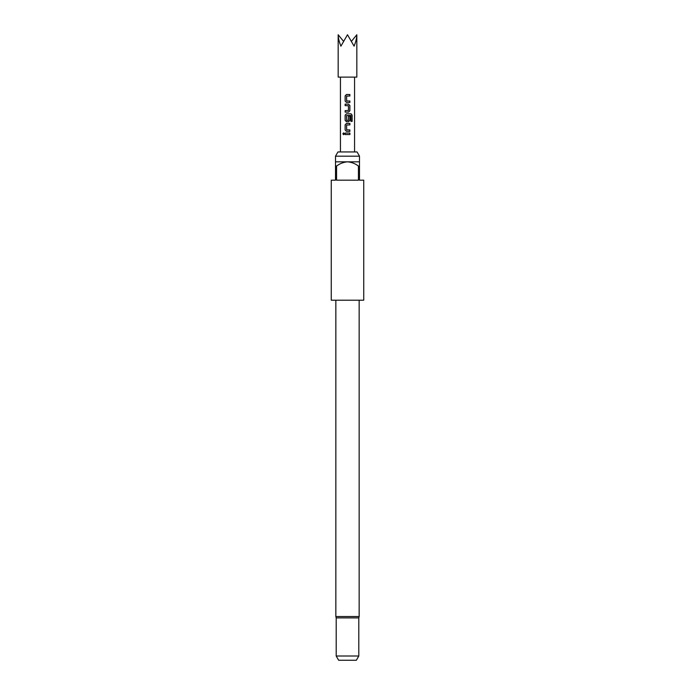 <?xml version="1.0" encoding="UTF-8"?>
<svg xmlns="http://www.w3.org/2000/svg" width="695" height="695" viewBox="0 0 695 695"><rect width="100%" height="100%" fill="white"/><g stroke="black" fill="none" stroke-linecap="round" stroke-linejoin="round"><path stroke-width="1.04" d="M343.643 132.884L342.965 133.796L343.643 134.717M344.399 133.796L343.599 132.884L342.87 133.796L343.599 134.717L344.399 133.796M338.178 34.75L338.178 77.11L356.822 77.11L356.822 34.75C356.778 37.93 355.866 41.735 354.094 46.165L347.5 34.75L340.906 46.165C339.134 41.735 338.222 37.93 338.178 34.75L343.33 41.057M346.675 100.983L346.57 96.092L349.88 95.997L349.88 94.511L346.475 94.511L345.137 95.893L345.137 101.088L346.475 102.469L349.88 102.469L349.88 100.983L346.675 100.983M349.88 105.536L348.543 104.146L345.137 104.146L345.137 105.631L348.447 105.727L348.447 110.522L345.137 110.618L345.137 112.103L348.543 112.103L349.88 110.722L349.88 105.536L348.525 104.146M352.13 115.17L351.001 113.789L346.475 113.789L345.137 115.17L345.137 120.357L346.475 121.738L348.543 121.738L349.88 120.357L349.88 116.108L348.447 116.108L348.447 120.322L346.675 120.417L346.57 115.526L350.827 115.431L350.914 121.399L352.13 121.399L352.13 115.17L350.932 113.789M346.675 129.895L346.57 125.004L349.88 124.9L349.88 123.423L346.475 123.423L345.137 124.805L345.137 129.991L346.475 131.381L349.88 131.381L349.88 129.895L346.675 129.895M345.137 133.058L345.137 134.543L349.88 134.543L349.88 133.058L345.137 133.058M335.503 156.175L337.944 151.944L357.056 151.944L359.497 156.175L335.503 156.175L335.503 161.831L359.497 161.831L359.497 166.062L358.438 166.062L358.438 180.179L336.562 180.179L336.562 166.062L335.503 166.062L335.503 180.179L331.263 180.179L331.263 300.197L363.737 300.197L363.737 180.179L359.497 180.179L359.497 166.062M336.206 656.01L358.794 656.01L356.353 660.25L338.647 660.25L336.206 656.01L336.206 617.89L358.794 617.89L359.15 616.526L359.15 300.197M335.503 166.062L335.503 161.831M358.438 166.062C355.188 163.577 351.548 162.161 347.5 161.831C343.469 162.161 339.829 163.568 336.562 166.062M351.67 41.057L356.822 34.75M345.18 133.058L345.18 134.543M349.837 134.543L349.837 133.058M349.837 124.9L349.837 123.423M346.492 123.423L345.137 124.805M345.18 124.805L345.137 129.991M345.18 129.991L346.492 131.381M349.837 131.381L349.837 129.895M352.035 121.399L352.035 115.17M346.492 113.789L345.137 115.17M345.18 115.17L345.137 120.357M345.18 120.357L346.492 121.738M348.525 121.738L349.88 120.357M349.837 120.357L349.837 116.108M348.525 112.103L349.88 110.722M349.837 110.722L349.837 105.536M345.18 104.146L345.18 105.631M345.18 110.618L345.18 112.103M349.837 95.997L349.837 94.511M346.492 94.511L345.137 95.893M345.18 95.893L345.137 101.088M345.18 101.088L346.492 102.469M349.837 102.469L349.837 100.983M335.85 300.197L335.85 616.526L359.15 616.526M354.563 151.944L354.563 77.11M359.497 161.831L359.497 156.175M358.794 656.01L358.794 617.89M335.85 616.526L336.206 617.89M340.437 151.944L340.437 77.11"/></g></svg>
